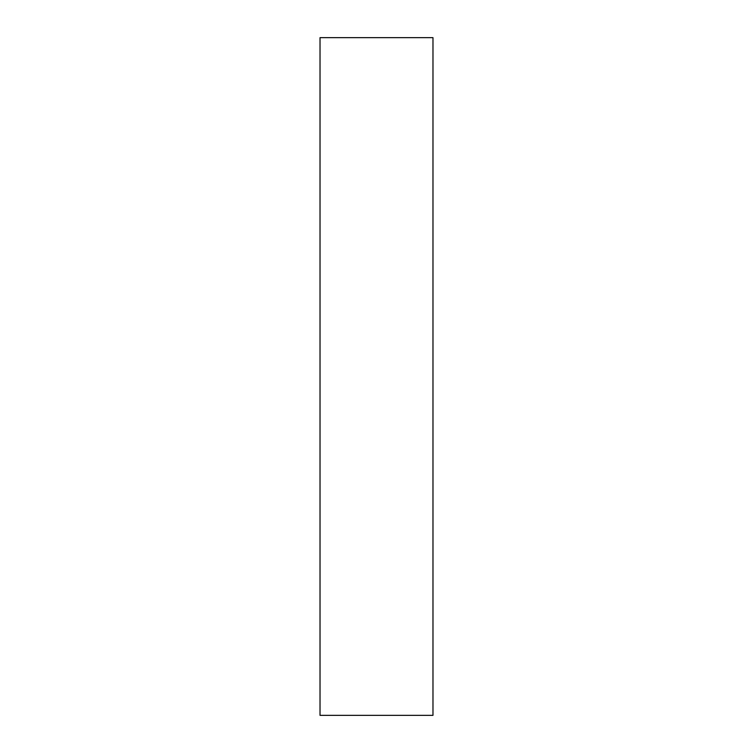 <?xml version="1.0" encoding="UTF-8"?>
<svg xmlns="http://www.w3.org/2000/svg" width="753" height="753" viewBox="0 0 753 753"><rect width="100%" height="100%" fill="white"/><g stroke="black" fill="none" stroke-linecap="round" stroke-linejoin="round"><path stroke-width="1.13" d="M320.025 715.35L432.975 715.35L432.975 37.65L320.025 37.65L320.025 715.35L432.975 715.35L432.975 37.65L320.025 37.65L320.025 715.35"/></g></svg>
